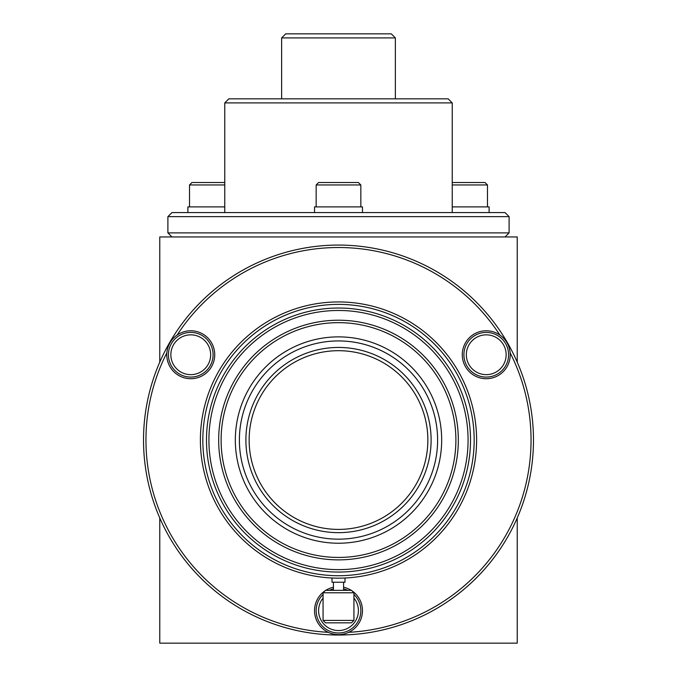 <?xml version="1.0" encoding="UTF-8"?>
<svg xmlns="http://www.w3.org/2000/svg" width="677" height="677" viewBox="0 0 677 677"><rect width="100%" height="100%" fill="white"/><g stroke="black" fill="none" stroke-linecap="round" stroke-linejoin="round"><path stroke-width="1.02" d="M332.001 578.006L332.001 582.22L344.999 582.22L344.999 578.006M343.577 590.344L343.577 582.22M333.422 590.344L333.422 582.22M325.502 590.344L351.498 590.344L353.936 592.781L323.064 592.781L325.502 590.344M353.936 620.403L351.498 622.84L325.502 622.84L323.064 620.403L353.936 620.403L353.936 592.781M323.064 620.403L323.064 592.781M338.5 529.406A89.356 89.356 0 0 1 249.144 440.05A89.356 89.356 0 0 1 338.5 350.694A89.356 89.356 0 0 1 427.856 440.05A89.356 89.356 0 0 1 338.5 529.406M338.5 532.655A92.605 92.605 0 0 1 245.895 440.05A92.605 92.605 0 0 1 338.5 347.445A92.605 92.605 0 0 1 431.105 440.05A92.605 92.605 0 0 1 338.5 532.655M338.5 340.937A99.113 99.113 0 0 1 437.613 440.05A99.113 99.113 0 0 1 338.5 539.163A99.113 99.113 0 0 1 239.387 440.05A99.113 99.113 0 0 1 338.5 340.937M338.5 336.875A103.175 103.175 0 0 1 441.675 440.05A103.175 103.175 0 0 1 338.5 543.225A103.175 103.175 0 0 1 235.325 440.05A103.175 103.175 0 0 1 338.5 336.875M338.5 322.658A117.392 117.392 0 0 1 455.892 440.05A117.392 117.392 0 0 1 338.5 557.442A117.392 117.392 0 0 1 221.108 440.05A117.392 117.392 0 0 1 338.5 322.658M338.5 320.221A119.829 119.829 0 0 1 458.329 440.05A119.829 119.829 0 0 1 338.5 559.879A119.829 119.829 0 0 1 218.671 440.05A119.829 119.829 0 0 1 338.5 320.221M338.5 310.472A129.578 129.578 0 0 1 468.078 440.05A129.578 129.578 0 0 1 338.5 569.628A129.578 129.578 0 0 1 208.922 440.05A129.578 129.578 0 0 1 338.5 310.472M338.5 308.035A132.015 132.015 0 0 1 470.515 440.05A132.015 132.015 0 0 1 338.5 572.065A132.015 132.015 0 0 1 206.485 440.05A132.015 132.015 0 0 1 338.5 308.035M338.5 304.379A135.671 135.671 0 0 1 474.171 440.05A135.671 135.671 0 0 1 338.5 575.721A135.671 135.671 0 0 1 202.829 440.05A135.671 135.671 0 0 1 338.5 304.379M338.5 301.942A138.108 138.108 0 0 1 476.608 440.05A138.108 138.108 0 0 1 338.5 578.158A138.108 138.108 0 0 1 200.392 440.05A138.108 138.108 0 0 1 338.5 301.942M452.236 182.519L485.045 182.519L487.482 184.956L452.236 184.956M452.236 206.891L489.107 206.891L489.107 212.578M224.764 184.956L189.518 184.956L191.955 182.519L224.764 182.519M187.893 212.578L187.893 206.891L224.764 206.891M316.159 184.956L318.596 182.519L358.404 182.519L360.841 184.956L316.159 184.956L316.159 206.891M360.841 184.956L360.841 206.891M314.534 212.578L314.534 206.891L362.466 206.891L362.466 212.578M167.896 216.64L171.958 212.578L505.042 212.578L509.104 216.64L167.896 216.64L167.896 232.888L509.104 232.888L505.042 236.95M171.958 236.95L167.896 232.888M509.104 216.64L509.104 232.888M224.764 102.904L228.826 98.842L448.174 98.842L452.236 102.904L224.764 102.904L224.764 212.578M452.236 102.904L452.236 212.578M281.632 37.912L285.694 33.85L391.306 33.85L395.368 37.912L281.632 37.912L281.632 98.842M395.368 37.912L395.368 98.842M159.772 517.973L159.772 643.15L517.228 643.15L517.228 517.973M159.772 362.127L159.772 236.95L517.228 236.95L517.228 362.127M503.485 344.796A19.904 19.904 0 0 0 476.295 337.51A19.904 19.904 0 0 0 469.009 364.7A19.904 19.904 0 0 0 496.199 371.986A19.904 19.904 0 0 0 503.485 344.796M466.902 365.918A22.341 22.341 0 0 1 475.076 335.403A22.341 22.341 0 0 1 505.592 343.577A22.341 22.341 0 0 1 497.417 374.093A22.341 22.341 0 0 1 466.902 365.918M507.005 342.765A23.966 23.966 0 0 0 474.264 333.989A23.966 23.966 0 0 0 465.488 366.731A23.966 23.966 0 0 0 498.23 375.507A23.966 23.966 0 0 0 507.005 342.765M173.515 344.796A19.904 19.904 0 0 0 180.801 371.986A19.904 19.904 0 0 0 207.991 364.7A19.904 19.904 0 0 0 200.705 337.51A19.904 19.904 0 0 0 173.515 344.796M210.098 365.918A22.341 22.341 0 0 1 179.583 374.093A22.341 22.341 0 0 1 171.408 343.577A22.341 22.341 0 0 1 201.924 335.403A22.341 22.341 0 0 1 210.098 365.918M169.995 342.765A23.966 23.966 0 0 0 178.77 375.507A23.966 23.966 0 0 0 211.512 366.731A23.966 23.966 0 0 0 202.736 333.989A23.966 23.966 0 0 0 169.995 342.765M323.064 598.087A19.904 19.904 0 0 0 338.5 630.558A19.904 19.904 0 0 0 353.936 598.087M343.577 588.897A22.341 22.341 0 0 1 347.809 590.344M353.936 594.499A22.341 22.341 0 0 1 338.5 632.995A22.341 22.341 0 0 1 323.064 594.499M324.977 590.869A23.966 23.966 0 0 0 338.5 634.62A23.966 23.966 0 0 0 352.023 590.869M351.219 590.344A23.966 23.966 0 0 0 343.577 587.23M338.5 245.074A194.976 194.976 0 0 1 533.476 440.05A194.976 194.976 0 0 1 338.5 635.026A194.976 194.976 0 0 1 143.524 440.05A194.976 194.976 0 0 1 338.5 245.074M177.12 335.039A192.539 192.539 0 0 1 499.88 335.039M510.136 352.793A192.539 192.539 0 0 1 348.757 632.318M328.243 632.318A192.539 192.539 0 0 1 166.864 352.793M333.422 587.23A23.966 23.966 0 0 0 325.781 590.344M329.191 590.344A22.341 22.341 0 0 1 333.422 588.897M487.482 184.956L487.482 206.891M189.518 184.956L189.518 206.891"/></g></svg>
